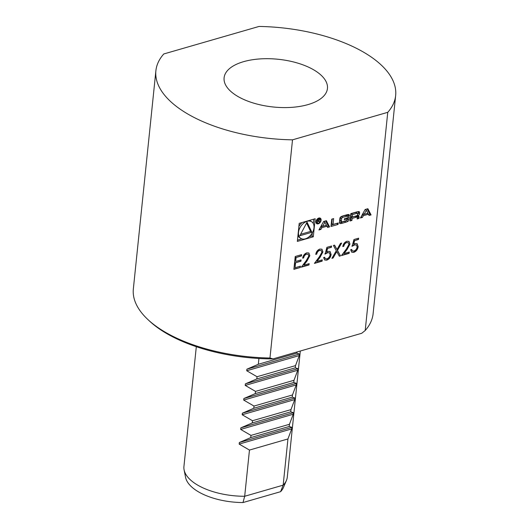 <?xml version="1.0" encoding="UTF-8"?>
<svg xmlns="http://www.w3.org/2000/svg" width="529" height="529" viewBox="0 0 529 529"><rect width="100%" height="100%" fill="white"/><g stroke="black" fill="none" stroke-linecap="round" stroke-linejoin="round"><path stroke-width="0.79" d="M286.434 480.431L283.491 487.394A49.719 22.959 -174.1 0 1 280.582 491.692L242.996 502.55A49.719 22.959 -174.1 0 1 185.547 477.27L184.099 469.858A51.948 23.984 5.9 0 0 244.689 496.268L283.167 485.153A51.948 23.984 5.9 0 0 286.434 480.431A51.948 23.984 5.9 0 0 287.28 477.158L300.313 351.018M280.582 491.692L283.167 485.153L287.941 438.951L249.463 450.067L239.154 444.089L239.32 442.528L250.753 437.595L250.977 435.4L240.675 429.422L240.834 427.862L252.267 422.929L252.492 420.734L242.189 414.756L242.348 413.195L253.781 408.262L254.013 406.067L243.704 400.089L243.862 398.529L255.295 393.596L255.527 391.394L245.218 385.416L245.377 383.862L256.816 378.929L257.041 376.727L295.519 365.618L295.288 367.82L297.933 368.687L297.774 370.24L293.998 380.285L293.774 382.487L296.419 383.353L296.26 384.907L292.484 394.951L292.259 397.153L294.904 398.02L294.746 399.574L290.97 409.618L290.745 411.82L293.39 412.686L293.225 414.24L289.456 424.284L289.224 426.486L291.876 427.353L291.71 428.907L287.941 438.951M249.463 450.067L244.689 496.268L242.996 502.55M196.312 346.693L183.933 466.479A51.948 23.984 5.9 0 0 184.099 469.858M289.224 426.486L250.753 437.595M250.977 435.4L289.456 424.284M290.745 411.82L252.267 422.929M252.492 420.734L290.97 409.618M292.259 397.153L253.781 408.262M254.013 406.067L292.484 394.951M293.774 382.487L255.295 393.596M255.527 391.394L293.998 380.285M295.288 367.82L256.816 378.929M296.928 351.997L296.809 353.154L299.454 354.02L299.288 355.574L295.519 365.618M257.041 376.727L246.732 370.75L246.898 369.196L258.331 364.263L258.926 358.477M296.809 353.154L258.331 364.263M326.942 226.214L327.59 227.47L329.574 226.901L326.38 220.692L323.636 221.486L318.927 229.976L320.905 229.401L321.863 227.675L326.942 226.214L325.765 225.427M315.985 221.671A3.273 2.182 123.7 0 0 316.719 223.661A3.273 2.182 123.7 0 0 320.356 222.147A3.273 2.182 123.7 0 0 320.356 218.213A3.273 2.182 123.7 0 0 317.691 218.656A3.273 2.182 123.7 0 0 315.985 221.671M338.21 222.967L333.025 224.468L333.634 218.596L331.756 219.138L330.995 226.491L338.057 224.448L338.21 222.967M349.398 215.64A1.627 1.084 123.7 0 0 349.034 214.655A1.627 1.084 123.7 0 0 348.551 214.529A11.545 7.704 123.7 0 0 346.601 214.853L343.023 215.885A11.545 7.704 123.7 0 0 341.02 216.705A1.627 1.084 123.7 0 0 339.882 218.391L339.466 222.444A1.627 1.084 123.7 0 0 339.83 223.43A1.627 1.084 123.7 0 0 340.312 223.555A11.545 7.704 123.7 0 0 342.263 223.238L345.847 222.2A11.545 7.704 123.7 0 0 347.844 221.38A1.627 1.084 123.7 0 0 348.981 219.7L349.226 217.3L344.432 218.689L344.319 219.74L347.242 218.9L347.183 219.489A1.038 0.694 123.7 0 1 346.283 220.639L342.131 221.836A1.038 0.694 123.7 0 1 341.648 221.783A1.038 0.694 123.7 0 1 341.417 221.155L341.681 218.596A1.038 0.694 123.7 0 1 342.587 217.445L346.733 216.249A1.038 0.694 123.7 0 1 347.216 216.301A1.038 0.694 123.7 0 1 347.441 216.665L349.352 216.116L349.398 215.64L348.108 214.781A1.627 1.084 123.7 0 0 348.115 214.556M359.581 212.698A1.627 1.084 123.7 0 0 359.217 211.712A1.627 1.084 123.7 0 0 358.741 211.587A11.545 7.704 123.7 0 0 356.791 211.911L350.806 213.637L350.046 220.99L351.924 220.448L352.129 218.417L356.52 217.148A1.038 0.694 123.7 0 1 357.002 217.201A1.038 0.694 123.7 0 1 357.234 217.829L357.121 218.946L358.993 218.404L359.112 217.28A1.627 1.084 123.7 0 0 358.741 216.295A1.627 1.084 123.7 0 0 358.265 216.169A11.545 7.704 123.7 0 0 357.082 216.308L357.101 216.123A11.545 7.704 123.7 0 0 358.325 215.567A1.627 1.084 123.7 0 0 359.462 213.881L359.581 212.698L358.298 211.845A1.627 1.084 123.7 0 0 358.305 211.613M371.067 214.919L367.873 208.71L365.129 209.504L360.421 217.994L362.398 217.419L363.357 215.693L368.435 214.225L369.083 215.488L371.067 214.919L369.778 214.06L367.139 208.922M297.338 241.403L313.294 236.794L315.158 218.742L299.202 223.35L297.338 241.403M147.895 319.549L149.522 321.07A118.443 54.692 5.9 0 0 273.063 358.893L269.969 358.007A120.519 55.651 -174.1 0 1 147.895 319.549A120.519 55.651 -174.1 0 1 133.348 288.927L155.89 70.754A120.519 55.651 5.9 0 0 292.511 139.835L269.969 358.007M273.063 358.893L361.737 333.277L365.208 330.499L387.757 112.327L292.511 139.835M352.135 246.276L353.961 239.525L358.616 238.182L358.477 239.498L354.622 240.609L353.663 244.167L355.019 243.532L357.148 243.71L358.159 246.699C357.69 249.549 356.215 251.44 353.736 252.359L351.706 252.174L350.648 249.741L351.666 249.443L352.334 250.858L353.927 251.03C355.713 250.336 356.784 248.98 357.141 246.944L356.467 245L354.701 244.901L352.135 246.276M348.935 244.458L348.247 242.705L346.746 242.566C345.133 243.175 344.154 244.418 343.81 246.289L342.792 246.58C343.248 243.922 344.63 242.143 346.931 241.237L349.001 241.409L349.967 244.061L347.196 249.331L344.009 253.576L349.279 252.049L349.147 253.365L341.436 255.593L346.389 249.014L348.935 244.458M331.914 258.344L336.292 250.726L333.389 245.469L334.559 245.125L336.986 249.516L340.491 243.413L341.674 243.076L337.469 250.389L340.491 255.864L339.32 256.208L336.775 251.599L333.091 258.007L331.914 258.344M325.09 254.092L326.915 247.334L331.571 245.992L331.432 247.308L327.577 248.425L326.618 251.976L327.98 251.341L330.103 251.52L331.114 254.509C330.645 257.358 329.17 259.25 326.691 260.169L324.661 259.99L323.603 257.55L324.621 257.259L325.289 258.668L326.882 258.84C328.668 258.152 329.739 256.79 330.103 254.753L329.428 252.816L327.656 252.71L325.09 254.092M321.897 252.267L321.202 250.515L319.701 250.376C318.094 250.984 317.116 252.227 316.765 254.099L315.747 254.396C316.21 251.731 317.585 249.953 319.893 249.047L321.956 249.219L322.921 251.87L320.151 257.14L316.964 261.386L322.24 259.865L322.101 261.181L314.398 263.402L319.344 256.823L321.897 252.267M308.81 256.049L308.116 254.297L306.615 254.158C305.008 254.766 304.03 256.003 303.679 257.881L302.667 258.172C303.124 255.514 304.499 253.728 306.807 252.829L308.87 252.994L309.835 255.652L307.065 260.923L303.877 265.168L309.154 263.64L309.015 264.956L301.312 267.185L306.258 260.599L308.81 256.049M300.293 267.476L293.893 269.327L295.222 256.492L301.616 254.641L301.484 255.957L296.101 257.511L295.691 261.465L301.074 259.911L300.935 261.227L295.559 262.781L295.05 267.714L300.426 266.16L300.293 267.476L293.919 269.069M387.757 112.327A120.519 55.651 5.9 0 0 395.652 95.531L373.11 313.704A120.519 55.651 -174.1 0 1 365.208 330.499M395.652 95.531A120.519 55.651 5.9 0 0 259.031 26.45L163.792 53.958A120.519 55.651 5.9 0 0 155.89 70.754M235.273 94.843A51.948 23.984 5.9 0 0 291.644 107.354A51.948 23.984 5.9 0 0 327.444 88.482A51.948 23.984 5.9 0 0 278.241 59.281A51.948 23.984 5.9 0 0 224.098 77.803A51.948 23.984 5.9 0 0 235.273 94.843M309.029 236.794L312.004 235.934L313.294 236.794M297.47 240.133L301.867 238.863M297.926 235.749A9.919 6.619 123.7 0 0 299.454 237.468L300.743 238.328A9.919 6.619 123.7 0 0 311.76 233.745A9.919 6.619 123.7 0 0 311.753 221.816A9.919 6.619 123.7 0 0 303.692 223.165A9.919 6.619 123.7 0 0 298.515 232.304A9.919 6.619 123.7 0 0 300.743 238.328M311.753 221.816L310.47 220.957A9.919 6.619 123.7 0 0 309.346 220.421M302.185 222.491A9.919 6.619 123.7 0 0 298.885 226.465M312.004 235.934L312.328 232.82M313.287 223.536L313.743 219.151M307.065 222.173L299.798 235.769L311.885 232.277L307.065 222.173M300.578 234.307L310.596 231.418L306.602 223.04M310.596 231.418L311.885 232.277M366.385 210.231L367.933 213.247L364.104 214.351L366.385 210.231L365.235 209.471M362.887 213.544L364.104 214.351M368.534 214.417L369.778 214.06M367.258 213.438L368.435 214.225M362.193 214.8L363.992 214.278M362.147 214.886L363.357 215.693M361.188 216.612L362.398 217.419M357.604 214.258A1.627 1.084 123.7 0 0 358.173 213.022L358.298 211.845M356.606 215.792L357.101 216.123M356.401 215.852L357.002 216.255M357.24 217.677L357.71 217.545L357.822 216.427A1.627 1.084 123.7 0 0 357.829 216.196M357.71 217.545L358.993 218.404M357.002 217.201L355.713 216.341A1.038 0.694 123.7 0 0 355.237 216.288L356.52 217.148M350.178 219.72L350.634 219.588L350.846 217.558L355.237 216.288M350.846 217.558L352.129 218.417M350.634 219.588L351.924 220.448M351.243 213.716L350.985 216.189L352.274 217.042L356.665 215.779A1.038 0.694 123.7 0 0 357.564 214.629L357.63 213.987A1.038 0.694 123.7 0 0 357.399 213.359A1.038 0.694 123.7 0 0 356.916 213.306L352.526 214.576L351.243 213.716L355.633 212.446L356.916 213.306M357.399 213.359L356.11 212.499A1.038 0.694 123.7 0 0 355.633 212.446M352.274 217.042L352.526 214.576M346.376 215.746L348.062 215.257L348.108 214.781M348.062 215.257L349.352 216.116M347.216 216.301L345.926 215.442A1.038 0.694 123.7 0 0 345.444 215.389L346.733 216.249M341.648 221.783L340.365 220.924A1.038 0.694 123.7 0 1 340.134 220.295L340.398 217.736A1.038 0.694 123.7 0 1 341.298 216.592L345.444 215.389M346.178 218.186L347.242 218.9M339.459 222.669A11.545 7.704 123.7 0 0 340.974 222.378L344.558 221.34A11.545 7.704 123.7 0 0 346.561 220.52A1.627 1.084 123.7 0 0 347.692 218.841L347.811 217.71M332.212 219.006L331.736 223.608L333.025 224.468M331.128 225.222L336.794 223.377M336.768 223.588L338.057 224.448M316.474 221.532A2.652 1.766 123.7 0 0 317.069 223.139A2.652 1.766 123.7 0 0 320.005 221.916A2.652 1.766 123.7 0 0 320.005 218.735A2.652 1.766 123.7 0 0 317.856 219.092A2.652 1.766 123.7 0 0 316.474 221.532M316.197 223.053A3.273 2.182 123.7 0 0 316.845 222.993M319.787 218.583A3.273 2.182 123.7 0 0 319.589 217.961M317.605 220.639L319.642 222.2L318.875 220.891L319.708 219.7L318.888 218.993L317.737 219.323L317.374 222.861L317.863 221.208L318.65 221.096L318.108 220.732M318.941 220.917L318.478 220.626M319.496 218.986L318.888 218.993M318.716 219.046L319.708 219.7M319.06 221.816L319.642 222.2M318.022 219.647L318.868 219.403A0.648 0.43 -56.3 0 1 318.749 220.547L317.903 220.791L317.731 219.449M320.693 226.782L322.498 226.267M320.647 226.868L321.863 227.675M319.695 228.594L320.905 229.401M327.041 226.399L328.284 226.042L325.646 220.904M328.284 226.042L329.574 226.901M324.892 222.22L326.439 225.228L322.604 226.339L324.892 222.22L323.741 221.453M321.394 225.526L322.604 226.339M358.331 238.262L358.477 239.498M358.219 239.326L354.622 240.609M354.364 240.437L353.663 244.167M357.015 243.631L358.159 246.699M357.902 246.527C357.432 249.377 355.957 251.268 353.478 252.188L353.736 252.359M353.478 252.188L351.58 252.082M351.435 249.509L352.208 250.766M356.341 244.927L354.701 244.901M354.443 244.729L351.878 246.104M348.115 242.626L346.746 242.566M346.488 242.394C344.875 243.003 343.896 244.246 343.552 246.117L343.81 246.289M343.552 246.117L342.832 246.322M348.862 241.323L349.967 244.061M349.709 243.889L344.009 253.576M348.995 252.135L349.147 253.365M348.889 253.193L341.674 255.276M334.421 245.172L336.986 249.516M341.245 243.195L337.469 250.389M337.211 250.217L340.491 255.864M340.24 255.692L339.201 255.99M333.091 258.007L336.775 251.599M332.834 257.835L332.086 258.046M331.286 246.078L331.432 247.308M331.174 247.136L327.577 248.425M327.319 248.253L326.618 251.976M329.97 251.44L331.114 254.509M330.856 254.337C330.387 257.187 328.912 259.078 326.433 259.997L326.691 260.169M326.433 259.997L324.535 259.898M324.396 257.325L325.163 258.582M329.296 252.736L327.656 252.71M327.398 252.538L324.832 253.92M321.07 250.435L319.701 250.376M319.443 250.204C317.836 250.812 316.858 252.055 316.507 253.927L316.765 254.099M316.507 253.927L315.787 254.138M321.824 249.133L322.921 251.87M322.664 251.698L316.964 261.386M321.956 259.944L322.101 261.181M321.844 261.009L314.629 263.092M307.99 254.218L306.615 254.158M306.357 253.986C304.75 254.594 303.772 255.831 303.421 257.709L303.679 257.881M303.421 257.709L302.7 257.914M308.738 252.915L309.835 255.652M309.577 255.481L303.877 265.168M308.87 263.726L309.015 264.956M308.757 264.784L301.543 266.867M301.332 254.727L301.484 255.957M301.226 255.785L296.101 257.511M295.843 257.339L295.691 261.465M300.789 259.99L300.935 261.227M300.684 261.055L295.559 262.781M295.301 262.609L295.05 267.714M300.141 266.246L300.036 267.304M291.71 428.907L239.154 444.089M291.876 427.353L239.32 442.528M293.225 414.24L240.675 429.422M293.39 412.686L240.834 427.862M294.746 399.574L242.189 414.756M294.904 398.02L242.348 413.195M296.26 384.907L243.704 400.089M296.419 383.353L243.862 398.529M297.774 370.24L245.218 385.416M297.933 368.687L245.377 383.862M299.454 354.02L246.898 369.196M299.288 355.574L246.732 370.75M358.173 213.022L359.462 213.881M357.472 214.992L358.325 215.567M357.822 216.427L359.112 217.28M341.298 216.592L342.587 217.445M340.398 217.736L341.681 218.596M340.134 220.295L341.417 221.155M347.692 218.841L348.981 219.7M346.561 220.52L347.844 221.38M344.558 221.34L345.847 222.2M340.974 222.378L342.263 223.238M339.532 223.04L340.312 223.555M318.266 220.686L319.291 221.367M318.445 219.125L318.868 219.403M356.367 215.865L357.029 216.301M315.998 222.431L317.069 223.139M318.941 218.021L320.005 218.735M318.623 219.072L319.166 219.436"/></g></svg>
